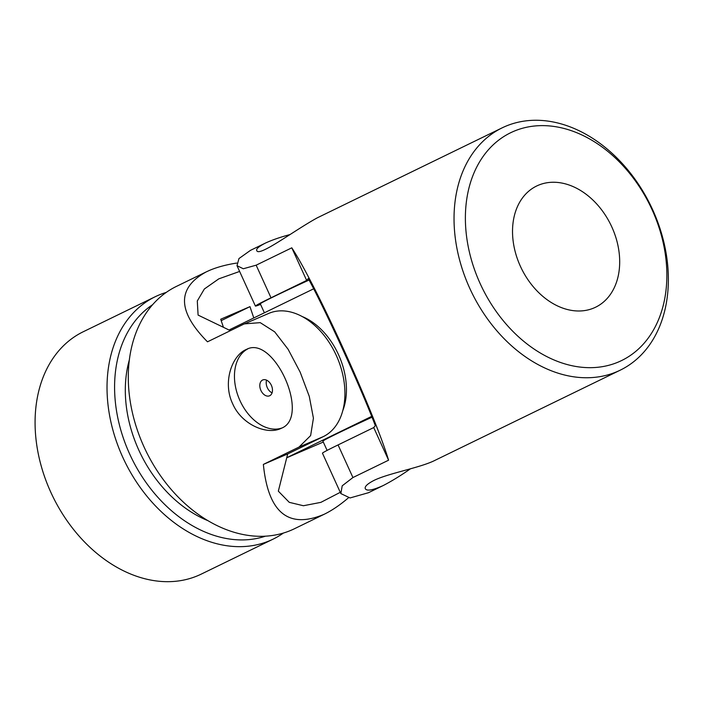 <?xml version="1.0" encoding="UTF-8"?>
<svg xmlns="http://www.w3.org/2000/svg" width="702" height="702" viewBox="0 0 702 702"><rect width="100%" height="100%" fill="white"/><g stroke="black" fill="none" stroke-linecap="round" stroke-linejoin="round"><path stroke-width="1.05" d="M652.044 209.635A126.693 93.506 -116 0 1 568.629 364.926A126.693 93.506 -116 0 1 477.65 165.303A126.693 93.506 -116 0 1 652.044 209.635M652.623 209.661A134.775 99.482 -116 0 1 620.191 370.191A134.775 99.482 -116 0 1 471.753 292.541A134.775 99.482 -116 0 1 502.211 127.825A134.775 99.482 -116 0 1 652.623 209.661M260.565 304.387A67.392 1.562 -24.5 0 1 255.405 306.063A67.392 1.562 -24.5 0 1 271.016 297.797L306.66 280.44L291.795 247.824L256.151 265.18L243.304 268.752L236.995 265.681L238.952 258.564L250.482 250.351L265.251 243.164C271.692 240.145 279.984 237.258 290.119 234.521M306.66 280.44L308.266 278.536C325.517 310.065 361.697 389.408 375.316 425.675L373.718 427.571L338.066 444.928A67.392 1.562 155.5 0 0 322.455 453.202L340.856 493.585L342.207 485.81L352.93 477.544L338.066 444.928M291.795 247.824C315.874 284.371 374.131 412.206 388.583 460.196L373.718 427.571M388.583 460.196L352.93 477.544M620.191 370.191L435.249 460.214C420.919 467.637 388.592 473.183 373.938 480.44C367.348 483.862 364.47 486.618 365.303 488.715C366.804 491.312 372.78 490.25 383.222 485.538L368.453 492.725L350.044 497.946L340.856 493.585M383.222 485.538C391.751 481.124 400.807 475.57 410.38 468.848M502.211 127.825L317.278 217.839C294.085 230.51 258.231 257.731 256.713 250.43C256.107 248.85 258.95 246.428 265.251 243.164M611.819 226.948A67.392 49.737 -116 0 1 595.603 307.213A67.392 49.737 -116 0 1 521.384 268.392A67.392 49.737 -116 0 1 536.618 186.03A67.392 49.737 -116 0 1 611.819 226.948M229.036 330.001L313.654 288.82M371.674 416.383L286.741 457.722M323.297 442.041L286.723 457.783M327.106 450.403L322.894 441.154A61.995 1.439 -24.5 0 1 337.25 433.546A61.995 1.439 -24.5 0 1 371.999 417.207M302.29 316.584A61.995 41.804 66.7 0 1 342.778 410.652M309.073 280.045A61.995 1.439 155.5 0 0 274.675 296.218A61.995 1.439 155.5 0 0 260.31 303.834L264.391 312.794M223.447 327.308A536.933 362.056 66.7 0 1 220.718 319.234L249.973 306.642L221.191 320.647M247.841 348.859A43.129 29.08 -113.3 0 0 239.435 399.394A43.129 29.08 -113.3 0 0 281.923 428.001M281.52 428.202L280.686 428.58C266.716 435.073 241.663 424.631 232.678 403.79C222.358 382.397 232.002 355.089 246.586 349.35C273.885 334.617 310.846 416.672 281.52 428.202M249.973 306.642A536.933 362.056 -113.3 0 0 253.817 317.945M340.277 492.313L320.875 502.36L303.413 505.738L289.268 502.342L278.334 491.163L287.688 453.948L323.332 436.6A67.392 45.437 -113.3 0 0 336.714 356.362A67.392 45.437 -113.3 0 0 268.761 313.399L243.138 324.456L207.494 341.813C177.255 311.249 176.851 287.934 206.291 271.867L176.465 286.381A134.775 99.482 64 0 0 146.007 451.105A134.775 99.482 64 0 0 294.436 528.746L324.263 514.233C332.011 510.451 340.049 504.992 348.376 497.867M230.396 330.66L198.096 315.093L197.288 300.982L204.352 288.996L218.805 278.852L239.628 271.446M324.263 514.233C288.513 529.405 268.217 512.802 263.364 464.417L299.017 447.069L310.626 435.6L313.425 418.199L309.284 396.402L300.184 372.183L288.11 349.28L274.693 331.853L260.231 322.648L244.428 323.868M236.688 263.066C226.105 264.715 216.988 267.19 209.336 270.463L206.291 271.867M269.717 395.735A8.626 5.818 -113.3 0 0 271.428 385.459A8.626 5.818 -113.3 0 0 262.732 379.966A8.626 5.818 -113.3 0 0 262.566 380.036A8.626 5.818 -113.3 0 0 260.854 390.312A8.626 5.818 -113.3 0 0 269.55 395.805A8.626 5.818 -113.3 0 0 269.717 395.735M272.078 392.857A8.626 5.818 66.7 0 1 266.611 380.159M263.364 464.417L287.688 453.948M166.26 292.409A134.775 99.482 64 0 0 158.319 295.305A134.775 99.482 64 0 0 155.212 296.727L83.257 331.748A134.775 99.482 64 0 0 52.799 496.472A134.775 99.482 64 0 0 201.228 574.122L273.183 539.101A134.775 99.482 64 0 0 283.397 533.064M155.212 296.727A134.775 99.482 64 0 0 124.745 461.451A134.775 99.482 64 0 0 273.183 539.101M152.667 304.65A129.387 95.498 64 0 0 131.599 458.116A129.387 95.498 64 0 0 265.374 536.205M129.396 359.696A115.909 85.556 64 0 0 207.704 520.568M271.016 297.797L256.151 265.18M299.017 447.069L323.332 436.6M236.995 265.681L255.405 306.063"/></g></svg>
